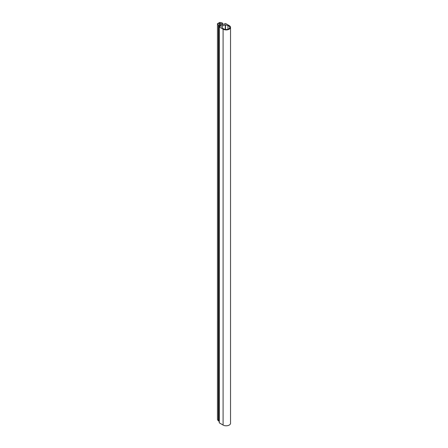 <?xml version="1.0" encoding="UTF-8"?>
<svg xmlns="http://www.w3.org/2000/svg" width="448" height="448" viewBox="0 0 448 448"><rect width="100%" height="100%" fill="white"/><g stroke="black" fill="none" stroke-linecap="round" stroke-linejoin="round"><path stroke-width="0.67" d="M227.965 25.614A3.59 2.072 180 0 1 228.71 25.945A3.59 2.072 180 0 1 229.762 27.412A3.59 2.072 180 0 1 227.545 29.322A3.59 2.072 180 0 1 223.636 28.874A3.59 2.072 180 0 1 223.065 28.448L221.642 26.874A10.668 6.16 180 0 1 225.249 24.791L227.965 25.614L227.965 29.204M218.422 421.014L218.82 421.064L218.82 25.2L218.422 25.155L218.422 421.014L217.493 419.608L217.465 23.649L219.828 22.4L222.264 22.932L221.99 23.374M223.087 425.051A4.362 2.52 0 0 0 227.842 425.6A4.362 2.52 0 0 0 230.535 423.27L230.535 27.412A4.362 2.52 180 0 1 227.842 29.736A4.362 2.52 180 0 1 223.087 29.193L223.087 425.051L219.318 422.878L219.318 27.014L223.087 29.193M221.99 23.57L223.636 24.321L225.49 23.453L229.258 25.626A4.362 2.52 180 0 1 230.535 27.412M219.246 420.829L218.82 421.064M218.82 25.2L219.52 24.993L220.898 25.844L219.318 27.014M217.493 23.744L218.422 25.155M219.968 23.234L222.365 24.618A0.728 0.42 180 0 1 222.578 24.914A0.728 0.42 180 0 1 222.13 25.306A0.728 0.42 180 0 1 221.34 25.211L218.938 23.828A0.728 0.42 180 0 1 218.725 23.531A0.728 0.42 180 0 1 219.173 23.145A0.728 0.42 180 0 1 219.968 23.234L219.968 24.422M219.52 26.695L219.52 24.993M225.249 24.791L225.249 29.411M225.495 24.791L225.495 29.445M222.365 25.211L222.365 24.618M219.178 420.857L219.178 24.993M222.348 23.162L222.348 23.778M219.246 422.778L219.246 26.914M217.465 419.507L217.465 23.649M222.421 23.817L222.421 23.066"/></g></svg>
